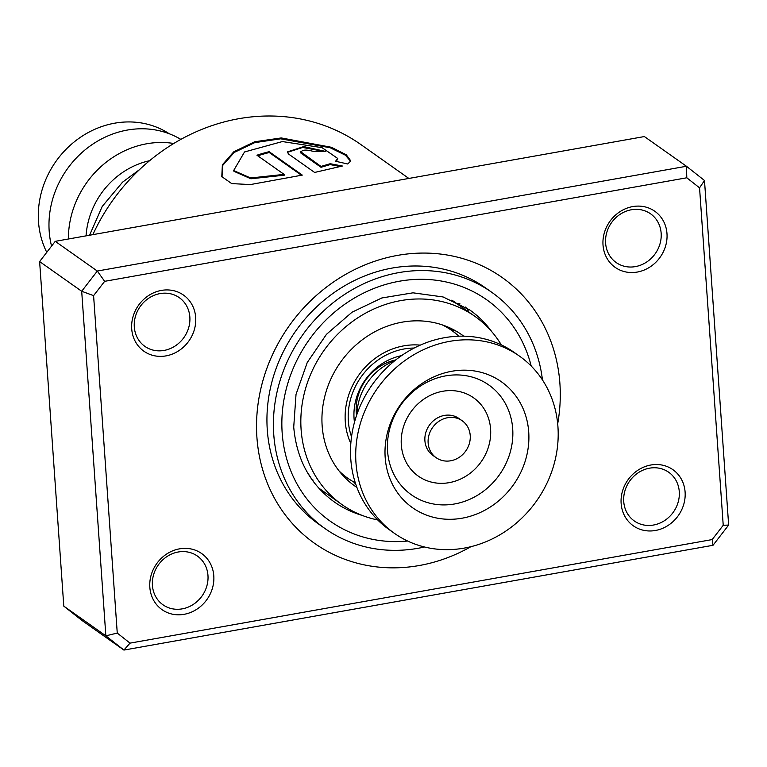 <?xml version="1.0" encoding="UTF-8"?>
<svg xmlns="http://www.w3.org/2000/svg" width="767" height="767" viewBox="0 0 767 767"><rect width="100%" height="100%" fill="white"/><g stroke="black" fill="none" stroke-linecap="round" stroke-linejoin="round"><path stroke-width="1.15" d="M46.758 252.324A88.109 79.193 -54.8 0 1 49.644 171.559A88.109 79.193 -54.8 0 1 169.248 133.755M356.55 415.484A47.449 42.645 -54.8 0 1 362.264 385.648A47.449 42.645 -54.8 0 1 395.801 359.896M86.057 235.862A76.815 69.04 -54.8 0 1 95.789 202.287A76.815 69.04 -54.8 0 1 149.623 160.696M68.388 239.007A90.372 81.225 -54.8 0 1 80.027 193.38A90.372 81.225 -54.8 0 1 173.793 143.487M51.562 246.111A90.372 81.225 -54.8 0 1 60.612 179.67A90.372 81.225 -54.8 0 1 180.868 139.393M464.371 452.76A22.588 20.306 125.2 0 0 462.213 420.786A22.588 20.306 125.2 0 0 433.997 425.723A22.588 20.306 125.2 0 0 436.145 457.698A22.588 20.306 125.2 0 0 464.371 452.76M462.213 420.786L458.982 418.504A22.588 20.306 125.2 0 0 430.757 423.442A22.588 20.306 125.2 0 0 432.914 455.416L436.145 457.698M519.508 356.147L514.321 352.494A108.444 97.467 125.2 0 0 378.879 376.185A108.444 97.467 125.2 0 0 389.214 529.661L394.391 533.314A108.444 97.467 125.2 0 0 529.844 509.614A108.444 97.467 125.2 0 0 519.508 356.147A108.444 97.467 125.2 0 0 384.056 379.847A108.444 97.467 125.2 0 0 394.391 533.314M405.149 398.619A77.064 69.27 125.2 0 0 406.999 503.325A77.064 69.27 125.2 0 0 508.751 490.842A77.064 69.27 125.2 0 0 506.891 386.137A77.064 69.27 125.2 0 0 405.149 398.619M356.962 414.285A55.128 49.548 -54.8 0 1 358.457 402.848A55.128 49.548 -54.8 0 1 394.813 360.682M450.862 329.724L455.09 332.868M456.442 303.387L474.869 316.33A115.223 103.564 125.2 0 0 315.668 363.865A115.223 103.564 125.2 0 0 341.938 504.571A115.223 103.564 125.2 0 0 377.7 519.94M456.231 331.191L455.512 330.903M312.907 480.919L306.742 471.341M355.437 484.514L354.814 483.756L355.639 483.843M463.738 336.167A92.625 83.258 125.2 0 0 461.839 334.786A92.625 83.258 125.2 0 0 333.856 373.002A92.625 83.258 125.2 0 0 354.977 486.115A92.625 83.258 125.2 0 0 356.914 487.438M501.321 344.891A115.223 103.564 125.2 0 0 474.869 316.33M341.938 504.571L318.621 487.975M195.681 317.461A34.342 30.862 -54.8 0 1 165.988 355.888A34.342 30.862 -54.8 0 1 131.713 328.842A34.342 30.862 -54.8 0 1 161.396 290.415A34.342 30.862 -54.8 0 1 195.681 317.461M134.302 326.953A29.827 26.807 125.2 0 0 144.877 346.368A29.827 26.807 125.2 0 0 175.135 346.003A29.827 26.807 125.2 0 0 189.852 317.068A29.827 26.807 125.2 0 0 179.277 297.654A29.827 26.807 125.2 0 0 149.019 298.018A29.827 26.807 125.2 0 0 134.302 326.953M666.983 233.638A34.342 30.862 -54.8 0 1 637.291 272.055A34.342 30.862 -54.8 0 1 603.015 245.009A34.342 30.862 -54.8 0 1 632.698 206.591A34.342 30.862 -54.8 0 1 666.983 233.638M605.604 243.12A29.827 26.807 125.2 0 0 616.179 262.544A29.827 26.807 125.2 0 0 646.437 262.18A29.827 26.807 125.2 0 0 661.154 233.245A29.827 26.807 125.2 0 0 650.579 213.82A29.827 26.807 125.2 0 0 620.321 214.185A29.827 26.807 125.2 0 0 605.604 243.12M685.104 492.059A34.342 30.862 -54.8 0 1 655.421 530.486A34.342 30.862 -54.8 0 1 621.136 503.44A34.342 30.862 -54.8 0 1 650.828 465.013A34.342 30.862 -54.8 0 1 685.104 492.059M623.734 501.551A29.827 26.807 125.2 0 0 634.299 520.966A29.827 26.807 125.2 0 0 664.567 520.601A29.827 26.807 125.2 0 0 679.274 491.666A29.827 26.807 125.2 0 0 668.709 472.251A29.827 26.807 125.2 0 0 638.441 472.606A29.827 26.807 125.2 0 0 623.734 501.551M213.801 575.892A34.342 30.862 -54.8 0 1 184.109 614.319A34.342 30.862 -54.8 0 1 149.833 587.273A34.342 30.862 -54.8 0 1 179.526 548.846A34.342 30.862 -54.8 0 1 213.801 575.892M152.422 585.374A29.827 26.807 125.2 0 0 162.997 604.799A29.827 26.807 125.2 0 0 193.265 604.434A29.827 26.807 125.2 0 0 207.972 575.499A29.827 26.807 125.2 0 0 197.407 556.075A29.827 26.807 125.2 0 0 167.139 556.439A29.827 26.807 125.2 0 0 152.422 585.374M408.859 178.443L360.931 144.599A189.775 170.571 125.2 0 0 92.845 234.654M470.909 546.679A162.671 146.2 -54.8 0 1 256.916 437.401A162.671 146.2 -54.8 0 1 397.536 255.392A162.671 146.2 -54.8 0 1 559.9 383.51A162.671 146.2 -54.8 0 1 557.686 423.787M491.81 292.342L485.338 287.769A144.589 129.959 125.2 0 0 338.611 289.533A144.589 129.959 125.2 0 0 267.28 429.836A144.589 129.959 125.2 0 0 318.526 523.995L324.997 528.559A144.589 129.959 -54.8 0 1 273.752 434.4A144.589 129.959 -54.8 0 1 345.083 294.106A144.589 129.959 -54.8 0 1 491.81 292.342A144.589 129.959 -54.8 0 1 542.451 379.924M302.303 175.106L269.131 151.674A189.775 170.571 125.2 0 0 256.926 155.202L284.078 174.377L250.598 177.982L233.647 170.552L244.529 151.962L282.352 141.559L322.054 147.667L337.758 158.481L335.572 161.252L347.7 163.985L350.816 160.936L346.291 154.8L331.373 147.274L281.259 137.935L254.702 141.761L233.839 151.741L222.372 164.8L221.797 176.583L231.701 183.601L250.387 184.569L302.303 175.106M320.999 166.429L300.539 151.645L300.99 153.16L300.98 152.288C302.054 149.709 306.177 149.421 313.377 151.415A189.775 170.571 125.2 0 1 325.716 151.444L303.703 146.583L287.28 151.943L288.593 154.062L314.633 172.45L342.379 166.017L330.203 163.726L320.999 166.429L320.999 167.292L300.99 153.16M704.489 180.494L728.65 525.059L713.022 545.289L123.899 650.071L105.856 635.843L81.695 291.268L97.313 271.048L686.446 166.257L704.489 180.494L699.552 187.848L686.801 177.781L104.648 281.326L93.593 295.631L117.255 633.063L130.016 643.13L712.169 539.575L723.223 525.28L699.552 187.848M686.801 177.781L686.446 166.257L644.376 136.555L55.253 241.337L39.625 261.566L63.786 606.131L81.829 620.369L123.899 650.071L130.016 643.13M63.786 606.131L105.856 635.843L117.255 633.063M39.625 261.566L81.695 291.268L93.593 295.631M55.253 241.337L97.313 271.048L104.648 281.326M723.223 525.28L728.65 525.059M713.022 545.289L712.169 539.575M340.577 166.544L330.146 164.608L320.999 167.292M330.146 164.608L330.203 163.726M323.799 151.377L302.687 147.456L287.376 152.374M350.682 161.367L345.409 155.193L330.184 147.753L280.674 138.817L254.673 142.652L234.213 152.451L222.842 165.25L221.979 176.937M301.469 175.279L269.246 152.518L269.131 151.674M269.246 152.518A188.874 169.756 125.2 0 0 257.789 155.806M233.647 170.552L233.954 171.309L250.876 178.769L284.25 175.202L284.078 174.377M337.758 158.481L336.387 161.415M424.477 546.986A144.589 129.959 -54.8 0 1 324.997 528.559M354.459 422.339A56.48 50.766 -54.8 0 1 361.209 386.386A56.48 50.766 -54.8 0 1 401.563 355.639M351.526 436.759A64.495 57.966 -54.8 0 1 356.492 384.372A64.495 57.966 -54.8 0 1 414.17 348.055M442.156 324.844A90.372 81.225 -54.8 0 1 452.444 330.922L459.107 336.195M420.278 345.131A67.774 60.919 125.2 0 0 353.855 383.049A67.774 60.919 125.2 0 0 350.816 443.489M341.353 473.728L348.189 478.56A90.372 81.225 -54.8 0 1 339.024 470.89M404.976 399.722A67.18 60.382 125.2 0 0 406.596 490.995A67.18 60.382 125.2 0 0 495.29 480.113A67.18 60.382 125.2 0 0 493.67 388.84A67.18 60.382 125.2 0 0 404.976 399.722M413.729 408.284A47.938 43.086 125.2 0 0 414.88 473.402A47.938 43.086 125.2 0 0 478.167 465.646A47.938 43.086 125.2 0 0 477.007 400.518A47.938 43.086 125.2 0 0 413.729 408.284M491.896 331.823A117.485 105.587 125.2 0 0 469.701 309.916L443.105 296.963L413.01 292.821L381.793 297.98L352.082 312.179L326.474 334.316L307.241 362.532L296.024 394.372L293.723 427.075C296.618 459.356 310.098 484.274 334.163 501.848A117.485 105.587 125.2 0 0 362.235 515.434M407.622 541.023A135.558 121.838 -54.8 0 1 282.17 432.904A135.558 121.838 -54.8 0 1 388.447 283.665A135.558 121.838 -54.8 0 1 531.195 366.032M452.444 330.922L445.608 326.09M348.189 478.56L355.389 483.076M456.538 303.387L451.878 300.089M451.801 330.021A13.557 13.557 0 0 0 451.849 330.5M322.6 492.155A13.557 13.557 0 0 0 324.671 492.376M460.047 303.953A13.557 13.557 0 0 0 456.01 303.387M446.452 326.426A13.557 13.557 0 0 0 448.033 327.797M448.618 328.209A13.557 13.557 0 0 0 454.908 330.433M468.771 312.025A13.557 13.557 0 0 0 465.454 307.088M312.169 479.893A13.557 13.557 0 0 0 313.157 480.132M139.517 169.632L122.538 182.172L102.212 206.448L89.557 235.239"/></g></svg>
